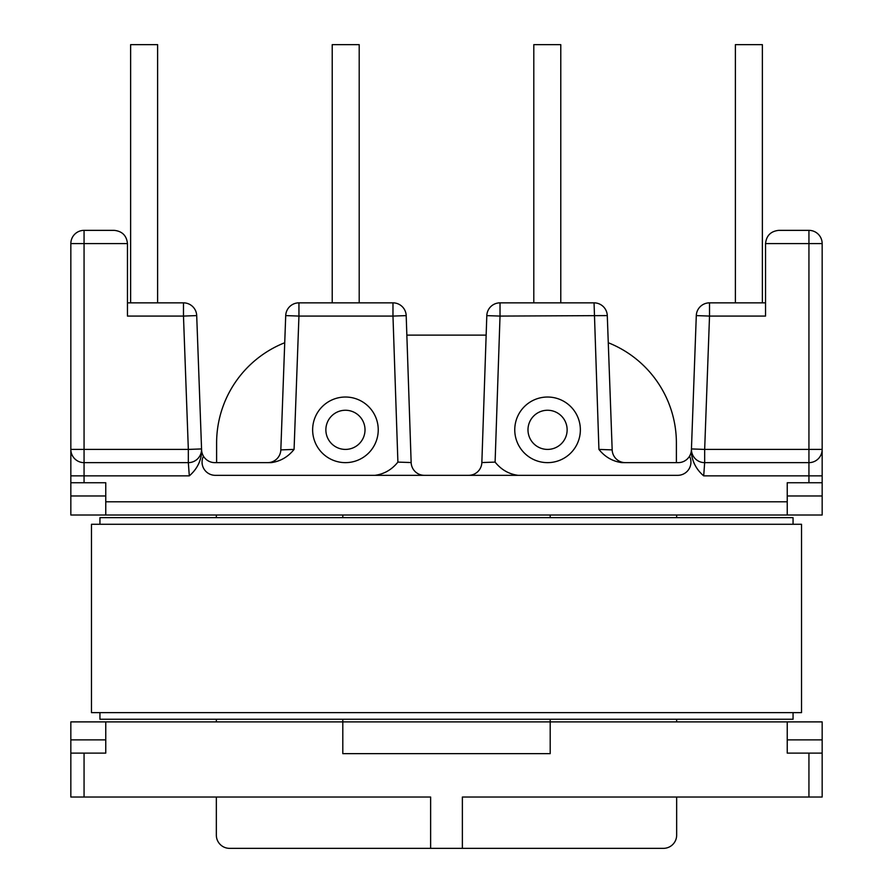 <?xml version="1.0" encoding="UTF-8"?>
<svg xmlns="http://www.w3.org/2000/svg" width="893" height="893" viewBox="0 0 893 893"><rect width="100%" height="100%" fill="white"/><g stroke="black" fill="none" stroke-linecap="round" stroke-linejoin="round"><path stroke-width="1.34" d="M765.547 243.588C766.384 235.618 770.793 231.209 778.774 230.361L808.935 230.361A13.228 13.228 0 0 1 822.163 243.588L822.163 449.413A13.228 13.228 0 0 1 808.935 462.641L704.666 462.641L704.666 449.413L808.935 449.413L808.935 243.588L765.547 243.588L765.547 316.077L709.522 316.077L704.666 449.413L691.439 448.933L691.405 449.893L691.439 448.933A13.228 13.228 0 0 0 704.666 462.641L703.695 475.869C696.384 469.551 692.254 461.748 691.316 452.472L696.294 315.597A13.228 13.228 0 0 1 709.522 302.85L765.547 302.85M201.561 449.413A13.228 13.228 0 0 1 188.334 462.641A13.228 13.228 0 0 0 201.561 448.933L201.684 452.472C200.746 461.748 196.616 469.551 189.305 475.869L188.334 462.641L84.065 462.641A13.228 13.228 0 0 1 70.837 449.413L70.837 243.588A13.228 13.228 0 0 1 84.065 230.361L114.226 230.361C122.207 231.209 126.616 235.618 127.453 243.588L127.453 316.077L183.478 316.077L188.334 449.413L201.561 448.933L196.706 315.597L183.478 316.077L183.478 302.85A13.228 13.228 0 0 1 196.706 315.597M547.554 397.028A32.807 32.807 0 0 1 580.361 429.834A32.807 32.807 0 0 1 547.554 462.641A32.807 32.807 0 0 1 514.759 429.834A32.807 32.807 0 0 1 547.554 397.028A32.807 32.807 0 0 0 514.759 429.834A32.807 32.807 0 0 0 547.554 462.641M345.446 397.028A32.807 32.807 0 0 1 378.241 429.834A32.807 32.807 0 0 1 345.446 462.641A32.807 32.807 0 0 1 312.639 429.834A32.807 32.807 0 0 1 345.446 397.028A32.807 32.807 0 0 0 312.639 429.834A32.807 32.807 0 0 0 345.446 462.641M374.971 475.333C384.213 474.06 391.848 469.651 397.898 462.105L411.148 462.552L406.192 315.631A13.228 13.228 0 0 0 392.976 302.85L298.943 302.85A13.228 13.228 0 0 0 285.715 315.597L280.826 449.893L294.076 449.413C288.037 456.948 280.391 461.357 271.159 462.641L214.811 462.641A13.228 13.228 0 0 1 203.459 456.189A13.228 13.228 0 0 0 215.28 475.333L677.72 475.333A13.228 13.228 0 0 0 689.541 456.189A13.228 13.228 0 0 1 678.189 462.641L621.841 462.641C612.609 461.357 604.963 456.948 598.924 449.413L612.174 449.893L607.285 315.597L500.024 316.077L495.102 462.105C501.152 469.651 508.787 474.06 518.029 475.333M676.66 835.122L676.66 797.025L676.66 835.122A13.228 13.228 0 0 1 663.432 848.35L462.373 848.35L462.373 797.025L808.935 797.025L808.935 753.112L822.163 753.112L822.163 797.025L808.935 797.025M216.34 721.89L216.34 719.245M216.34 517.661L216.34 515.015M342.8 719.245L342.8 721.89L105.765 721.89L105.765 753.112L84.065 753.112L84.065 797.025L430.627 797.025L430.627 848.35L229.568 848.35L462.373 848.35M84.065 797.025L70.837 797.025L70.837 753.112L84.065 753.112M229.568 848.35A13.228 13.228 0 0 1 216.34 835.122L216.34 797.025M342.8 721.89L550.2 721.89L550.2 753.636L342.8 753.636L342.8 721.89M105.765 501.788L787.235 501.788L787.235 482.745L808.935 482.745L808.935 449.413L822.163 449.413L822.163 515.015L105.765 515.015L105.765 482.745L70.837 482.745L70.837 449.413L70.837 475.869L70.837 449.413L188.334 449.413L188.334 462.641M70.837 482.745L70.837 515.015L105.765 515.015M550.2 515.015L550.2 517.661M550.2 719.245L550.2 721.89L822.163 721.89L822.163 753.112M342.8 515.015L342.8 517.661M468.635 475.333A13.228 13.228 0 0 0 481.852 462.552L486.808 315.631A13.228 13.228 0 0 1 500.024 302.85L594.057 302.85A13.228 13.228 0 0 1 607.285 315.597M691.439 449.893L691.405 449.893A13.228 13.228 0 0 1 689.541 456.189M203.459 456.189A13.228 13.228 0 0 1 201.595 449.893L201.561 449.893M676.66 721.89L676.66 719.245M676.66 517.661L676.66 515.015M787.235 721.89L787.235 753.112L808.935 753.112M735.385 302.85L735.385 44.65L762.376 44.65L762.376 302.85M533.802 302.85L533.802 44.65L560.782 44.65L560.782 302.85M787.235 501.788L787.235 515.015M822.163 482.745L808.935 482.745M127.453 302.85L183.478 302.85M105.765 721.89L70.837 721.89L70.837 753.112M130.624 302.85L130.624 44.65L157.614 44.65L157.614 302.85M359.198 302.85L359.198 44.65L332.218 44.65L332.218 302.85M481.852 462.552L495.102 462.105M625.39 462.641A13.228 13.228 0 0 1 612.174 449.893A13.228 13.228 0 0 0 625.39 462.641L621.829 462.641M280.826 449.893A13.228 13.228 0 0 1 267.61 462.641A13.228 13.228 0 0 0 280.826 449.893M411.148 462.552A13.228 13.228 0 0 0 424.365 475.333M127.453 243.588L84.065 243.588L84.065 462.641A13.228 13.228 0 0 1 70.837 449.413A13.228 13.228 0 0 0 84.065 462.641L84.065 482.745M284.733 342.733A107.941 107.941 0 0 0 216.608 443.062L216.608 462.641M486.149 335.121L406.851 335.121M676.392 462.641L676.392 443.062A107.941 107.941 0 0 0 608.267 342.733M793.062 524.28L793.062 517.661L99.938 517.661L99.938 524.28M99.938 712.636L99.938 719.245L793.062 719.245L793.062 712.636M801.523 712.636L91.477 712.636L91.477 524.28L801.523 524.28L801.523 712.636M547.554 449.413A19.579 19.579 0 0 0 567.133 429.834A19.579 19.579 0 0 0 547.554 410.255A19.579 19.579 0 0 0 527.986 429.834A19.579 19.579 0 0 0 547.554 449.413M345.446 449.413A19.579 19.579 0 0 0 365.014 429.834A19.579 19.579 0 0 0 345.446 410.255A19.579 19.579 0 0 0 325.867 429.834A19.579 19.579 0 0 0 345.446 449.413M598.924 449.413L594.057 302.85M189.305 475.869L70.837 475.869M822.163 475.869L703.695 475.869M787.235 739.884L822.163 739.884M787.235 495.972L822.163 495.972M397.898 462.105L392.976 316.077L298.943 316.077L294.076 449.413M105.765 739.884L70.837 739.884M105.765 495.972L70.837 495.972M298.943 316.077L285.715 315.597A13.228 13.228 0 0 1 298.943 302.85L298.943 316.077M406.192 315.631L392.976 316.077L392.976 302.85M500.024 316.077L486.808 315.631A13.228 13.228 0 0 1 500.024 302.85L500.024 316.077M709.522 302.85L709.522 316.077L696.294 315.597M84.065 230.361L84.065 243.588L70.837 243.588M822.163 243.588L808.935 243.588L808.935 230.361M691.439 449.413A13.228 13.228 0 0 0 704.666 462.641M271.171 462.641L267.61 462.641"/></g></svg>
